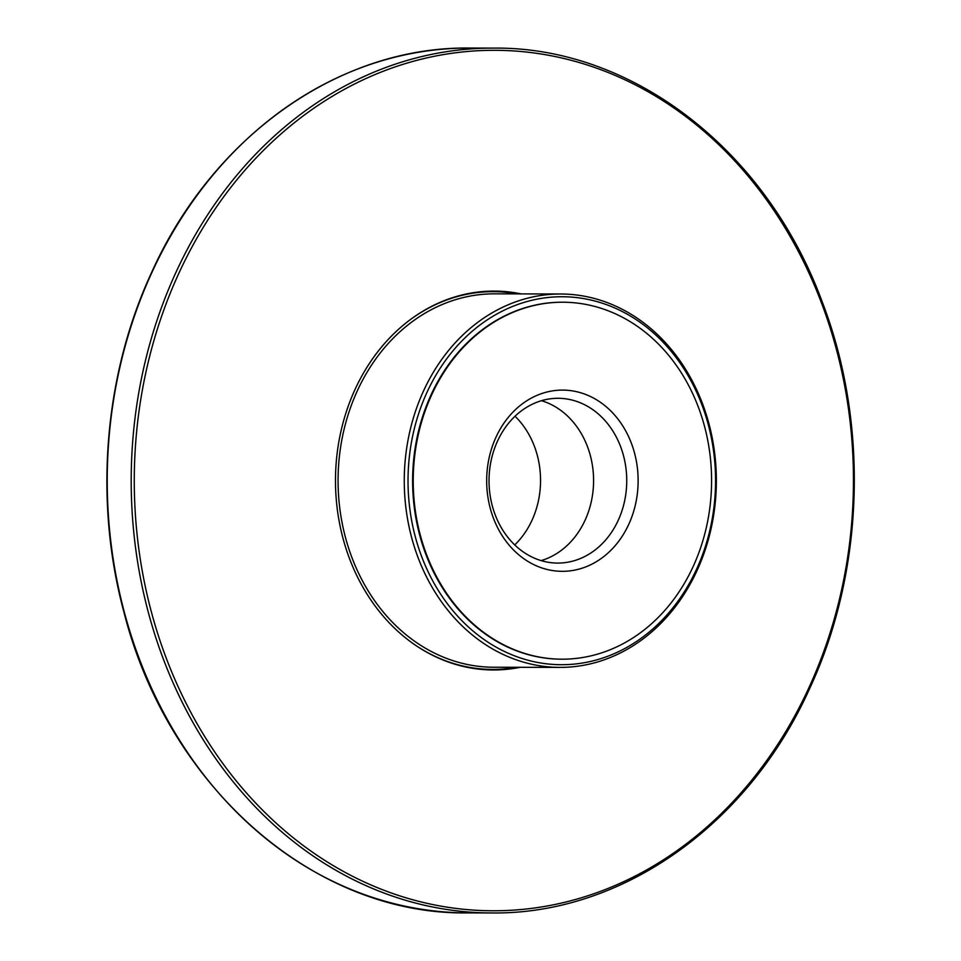 <?xml version="1.0" encoding="UTF-8"?>
<svg xmlns="http://www.w3.org/2000/svg" width="961" height="961" viewBox="0 0 961 961"><rect width="100%" height="100%" fill="white"/><g stroke="black" fill="none" stroke-linecap="round" stroke-linejoin="round"><path stroke-width="1.44" d="M521.138 293.898A189.437 158.337 90.1 0 0 494.29 291.087A189.437 158.337 90.1 0 0 335.485 480.14A189.437 158.337 90.1 0 0 493.353 669.973A189.437 158.337 90.1 0 0 520.225 667.294M500.705 318.259A178.482 149.183 -89.9 0 1 562.846 302.21A178.482 149.183 -89.9 0 1 711.584 481.065A178.482 149.183 -89.9 0 1 561.969 659.186A178.482 149.183 -89.9 0 1 416.557 518.363A178.482 149.183 -89.9 0 1 500.705 318.259M531.073 398.238A90.61 75.727 -89.9 0 1 637.78 489.413A90.61 75.727 -89.9 0 1 518.351 554.449A90.61 75.727 -89.9 0 1 531.073 398.238M561.668 659.186A178.482 149.183 -89.9 0 1 561.368 659.186A178.482 149.183 -89.9 0 1 415.957 518.363A178.482 149.183 -89.9 0 1 500.104 318.259A178.482 149.183 -89.9 0 1 562.245 302.21A178.482 149.183 -89.9 0 1 562.545 302.21M498.206 313.262A183.983 153.772 -89.9 0 1 714.852 498.387A183.983 153.772 -89.9 0 1 472.356 630.452A183.983 153.772 -89.9 0 1 498.206 313.262M495.768 310.787A186.698 156.042 -89.9 0 1 560.768 293.994A186.698 156.042 -89.9 0 1 716.353 481.077A186.698 156.042 -89.9 0 1 559.855 667.39A186.698 156.042 -89.9 0 1 407.752 520.093A186.698 156.042 -89.9 0 1 495.768 310.787M515.036 416.233A82.778 69.192 -89.9 0 1 514.724 544.935M541.499 400.689A82.382 68.856 -89.9 0 1 593.586 480.776A82.382 68.856 -89.9 0 1 541.103 560.611M529.403 405.71A82.382 68.856 -89.9 0 1 558.089 398.298A82.382 68.856 -89.9 0 1 626.74 480.86A82.382 68.856 -89.9 0 1 557.68 563.074A82.382 68.856 -89.9 0 1 490.566 498.074A82.382 68.856 -89.9 0 1 529.403 405.71M467.587 912.89C313.935 915.244 167.707 786.771 123.681 611.148C93.83 499.972 104.184 374.538 151.646 272.395C213.042 135.813 339.882 46.236 469.701 48.05A432.426 361.42 90.1 0 0 107.224 479.587A432.426 361.42 90.1 0 0 467.587 912.89L491.564 912.95C621.383 914.764 748.235 825.199 809.618 688.605C864.395 571.314 869.14 423.308 822.051 301.454C766.289 150.048 632.302 46.56 493.678 48.11A432.426 361.42 90.1 0 0 131.201 479.647A432.426 361.42 90.1 0 0 491.564 912.95M821.211 302.234A430.228 359.582 90.1 0 0 201.317 230.592A430.228 359.582 90.1 0 0 458.938 908.77A430.228 359.582 90.1 0 0 821.211 302.234M559.855 667.39L493.666 667.234A186.698 156.042 -89.9 0 1 341.563 519.937A186.698 156.042 -89.9 0 1 429.579 310.619A186.698 156.042 -89.9 0 1 494.579 293.838L560.768 293.994M413.53 317.334A188.897 157.88 -89.9 0 1 427.621 308.625A188.897 157.88 -89.9 0 1 517.378 293.898M516.465 667.282A188.897 157.88 -89.9 0 1 412.737 643.341M469.701 48.05L493.678 48.11M562.846 302.21L562.245 302.21M561.969 659.186L561.368 659.186"/></g></svg>
